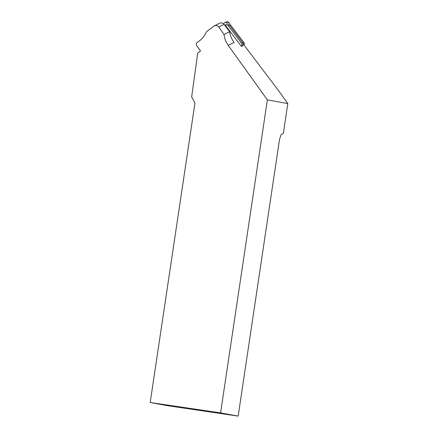<?xml version="1.0" encoding="UTF-8"?>
<svg xmlns="http://www.w3.org/2000/svg" width="438" height="438" viewBox="0 0 438 438"><rect width="100%" height="100%" fill="white"/><g stroke="black" fill="none" stroke-linecap="round" stroke-linejoin="round"><path stroke-width="0.66" d="M241.415 46.466L225.844 25.891A2.294 2.261 -116.2 0 0 224.935 25.169A2.748 2.71 63.8 0 1 228.439 25.919L241.437 43.094A2.748 2.71 63.8 0 1 241.415 46.466L242.526 45.924A2.748 2.71 63.8 0 0 242.542 42.552L229.55 25.377A2.748 2.71 63.8 0 0 227.755 24.309M267.366 99.864L228.236 45.371C225.915 42.103 224.508 38.462 224.01 34.449L218.677 27.019C217.467 25.568 216 25.19 214.27 25.891L206.484 31.76C204.513 36.245 201.48 39.759 197.39 42.294C196.213 43.214 195.994 44.331 196.728 45.656L200.516 50.928L197.735 53.053L191.603 97.346L192.178 97.537L194.921 103.231L150.19 402.517L167.776 405.725L238.168 416.1L220.588 412.892L267.366 99.864L287.81 103.592L277.681 89.494L243.2 43.926M287.81 103.592L283.353 133.393L281.158 134.477L279.51 139.487L238.168 416.1M224.973 25.152A2.294 2.261 -116.2 0 0 224.584 25.021M214.259 25.891L219.591 23.269A3.668 3.613 63.8 0 1 224.086 24.364L229.627 31.684A22.924 22.595 -116.2 0 0 234.111 42.481L228.236 45.371M220.588 412.892L150.19 402.517M224.01 34.449L229.627 31.684M228.625 22.447L226.961 23.263A1.834 1.807 -116.2 0 0 224.716 22.716L226.375 21.9A1.834 1.807 63.8 0 1 228.625 22.447L243.971 42.727A1.834 1.807 -116.2 0 1 243.977 44.95M224.716 22.716A1.834 1.807 -116.2 0 0 224.42 22.902L223.407 23.674M225.844 25.891L225.406 26.105M224.086 24.364L218.677 27.019M228.439 25.919L229.55 25.377M241.437 43.094L242.542 42.552M242.926 43.242L243.971 42.727M225.072 25.103L226.178 24.555"/></g></svg>
